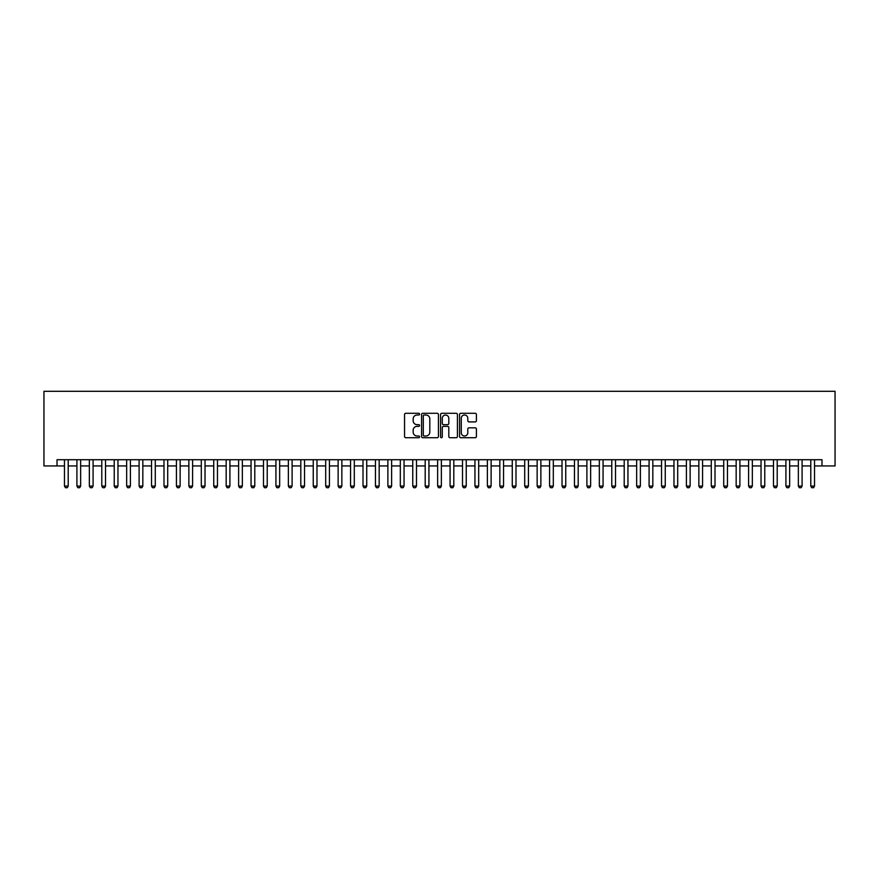 <?xml version="1.0" encoding="UTF-8"?>
<svg xmlns="http://www.w3.org/2000/svg" width="879" height="879" viewBox="0 0 879 879"><rect width="100%" height="100%" fill="white"/><g stroke="black" fill="none" stroke-linecap="round" stroke-linejoin="round"><path stroke-width="1.32" d="M419.602 414.152A0.857 0.857 0 0 0 418.745 413.295L405.768 413.295A1.22 1.22 0 0 0 404.549 414.514L404.549 436.5A1.22 1.22 0 0 0 405.768 437.72L418.745 437.72A0.857 0.857 0 0 0 419.602 436.863A0.857 0.857 0 0 0 418.745 436.006L417.064 436.006A3.912 3.912 0 0 1 413.163 432.094L413.163 430.27A3.912 3.912 0 0 1 417.064 426.359L418.745 426.359A0.857 0.857 0 0 0 419.602 425.502A0.857 0.857 0 0 0 418.745 424.656L417.064 424.656A3.912 3.912 0 0 1 413.163 420.744L413.163 418.909A3.912 3.912 0 0 1 417.064 415.009L418.745 415.009A0.857 0.857 0 0 0 419.602 414.152M475.187 421.909A1.22 1.22 0 0 0 476.407 420.678L476.407 414.514A1.22 1.22 0 0 0 475.187 413.295L460.772 413.295A1.22 1.22 0 0 0 459.552 414.514L459.552 436.5A1.22 1.22 0 0 0 460.772 437.72L475.187 437.72A1.22 1.22 0 0 0 476.407 436.5L476.407 429.051A1.22 1.22 0 0 0 475.187 427.831L469.012 427.831A1.22 1.22 0 0 0 467.793 429.051L467.793 432.743A3.263 3.263 0 0 1 464.53 436.006A3.263 3.263 0 0 1 461.266 432.743L461.266 418.272A3.263 3.263 0 0 1 464.53 415.009A3.263 3.263 0 0 1 467.793 418.272L467.793 420.678A1.22 1.22 0 0 0 469.012 421.909L475.187 421.909M57.014 465.936L57.014 459.717L821.986 459.717L821.986 465.936L835.05 465.936L835.05 391.298L43.95 391.298L43.95 465.936L64.475 465.936M438.434 414.514A1.22 1.22 0 0 0 437.215 413.295L422.799 413.295A1.22 1.22 0 0 0 421.579 414.514L421.579 436.5A1.22 1.22 0 0 0 422.799 437.72L437.215 437.72A1.22 1.22 0 0 0 438.434 436.5L438.434 414.514M441.785 413.295L456.201 413.295A1.22 1.22 0 0 1 457.421 414.514L457.421 436.5A1.22 1.22 0 0 1 456.201 437.72L450.026 437.72A1.22 1.22 0 0 1 448.806 436.5L448.806 427.579A1.22 1.22 0 0 0 447.587 426.359L443.499 426.359A1.22 1.22 0 0 0 442.28 427.579L442.28 436.863A0.857 0.857 0 0 1 441.423 437.72A0.857 0.857 0 0 1 440.566 436.863L440.566 414.514A1.22 1.22 0 0 1 441.785 413.295M68.21 465.936L76.912 465.936M80.648 465.936L89.35 465.936M93.086 465.936L101.788 465.936M105.524 465.936L114.226 465.936M117.962 465.936L126.664 465.936M130.4 465.936L139.102 465.936M142.837 465.936L151.54 465.936M155.275 465.936L163.988 465.936M167.713 465.936L176.426 465.936M180.151 465.936L188.864 465.936M192.589 465.936L201.302 465.936M205.027 465.936L213.74 465.936M217.465 465.936L226.178 465.936M229.913 465.936L238.616 465.936M242.351 465.936L251.053 465.936M254.789 465.936L263.491 465.936M267.227 465.936L275.929 465.936M279.665 465.936L288.367 465.936M292.103 465.936L300.805 465.936M304.541 465.936L313.243 465.936M316.978 465.936L325.691 465.936M329.416 465.936L338.129 465.936M341.854 465.936L350.567 465.936M354.292 465.936L363.005 465.936M366.73 465.936L375.443 465.936M379.168 465.936L387.881 465.936M391.616 465.936L400.319 465.936M404.054 465.936L412.756 465.936M416.492 465.936L425.194 465.936M428.93 465.936L437.632 465.936M441.368 465.936L450.07 465.936M453.806 465.936L462.508 465.936M466.244 465.936L474.946 465.936M478.681 465.936L487.384 465.936M491.119 465.936L499.832 465.936M503.557 465.936L512.27 465.936M515.995 465.936L524.708 465.936M528.433 465.936L537.146 465.936M540.871 465.936L549.584 465.936M553.309 465.936L562.022 465.936M565.757 465.936L574.459 465.936M578.195 465.936L586.897 465.936M590.633 465.936L599.335 465.936M603.071 465.936L611.773 465.936M615.509 465.936L624.211 465.936M627.947 465.936L636.649 465.936M640.384 465.936L649.087 465.936M652.822 465.936L661.535 465.936M665.26 465.936L673.973 465.936M677.698 465.936L686.411 465.936M690.136 465.936L698.849 465.936M702.574 465.936L711.287 465.936M715.012 465.936L723.725 465.936M727.46 465.936L736.162 465.936M739.898 465.936L748.6 465.936M752.336 465.936L761.038 465.936M764.774 465.936L773.476 465.936M777.212 465.936L785.914 465.936M789.65 465.936L798.352 465.936M802.087 465.936L810.79 465.936M814.525 465.936L821.986 465.936M424.15 415.009A0.857 0.857 0 0 0 423.293 415.866L423.293 435.149A0.857 0.857 0 0 0 424.15 436.006L425.919 436.006A3.912 3.912 0 0 0 429.82 432.094L429.82 418.909A3.912 3.912 0 0 0 425.919 415.009L424.15 415.009M448.806 418.338A3.263 3.263 0 0 0 445.543 415.064A3.263 3.263 0 0 0 442.28 418.338L442.28 423.436A1.22 1.22 0 0 0 443.499 424.656L447.587 424.656A1.22 1.22 0 0 0 448.806 423.436L448.806 418.338M68.21 459.717L68.21 486.087L67.276 487.702L65.409 487.702L64.475 486.087L64.475 459.717M64.475 486.087L68.21 486.087M80.648 459.717L80.648 486.087L79.714 487.702L77.846 487.702L76.912 486.087L76.912 459.717M76.912 486.087L80.648 486.087M93.086 459.717L93.086 486.087L92.152 487.702L90.284 487.702L89.35 486.087L89.35 459.717M89.35 486.087L93.086 486.087M105.524 459.717L105.524 486.087L104.59 487.702L102.722 487.702L101.788 486.087L101.788 459.717M101.788 486.087L105.524 486.087M117.962 459.717L117.962 486.087L117.028 487.702L115.16 487.702L114.226 486.087L114.226 459.717M114.226 486.087L117.962 486.087M130.4 459.717L130.4 486.087L129.466 487.702L127.598 487.702L126.664 486.087L126.664 459.717M126.664 486.087L130.4 486.087M142.837 459.717L142.837 486.087L141.904 487.702L140.036 487.702L139.102 486.087L139.102 459.717M139.102 486.087L142.837 486.087M155.275 459.717L155.275 486.087L154.341 487.702L152.474 487.702L151.54 486.087L151.54 459.717M151.54 486.087L155.275 486.087M167.713 459.717L167.713 486.087L166.779 487.702L164.911 487.702L163.988 486.087L163.988 459.717M163.988 486.087L167.713 486.087M180.151 459.717L180.151 486.087L179.217 487.702L177.36 487.702L176.426 486.087L176.426 459.717M176.426 486.087L180.151 486.087M192.589 459.717L192.589 486.087L191.655 487.702L189.798 487.702L188.864 486.087L188.864 459.717M188.864 486.087L192.589 486.087M205.027 459.717L205.027 486.087L204.093 487.702L202.236 487.702L201.302 486.087L201.302 459.717M201.302 486.087L205.027 486.087M217.465 459.717L217.465 486.087L216.542 487.702L214.674 487.702L213.74 486.087L213.74 459.717M213.74 486.087L217.465 486.087M229.913 459.717L229.913 486.087L228.979 487.702L227.112 487.702L226.178 486.087L226.178 459.717M226.178 486.087L229.913 486.087M242.351 459.717L242.351 486.087L241.417 487.702L239.549 487.702L238.616 486.087L238.616 459.717M238.616 486.087L242.351 486.087M254.789 459.717L254.789 486.087L253.855 487.702L251.987 487.702L251.053 486.087L251.053 459.717M251.053 486.087L254.789 486.087M267.227 459.717L267.227 486.087L266.293 487.702L264.425 487.702L263.491 486.087L263.491 459.717M263.491 486.087L267.227 486.087M279.665 459.717L279.665 486.087L278.731 487.702L276.863 487.702L275.929 486.087L275.929 459.717M275.929 486.087L279.665 486.087M292.103 459.717L292.103 486.087L291.169 487.702L289.301 487.702L288.367 486.087L288.367 459.717M288.367 486.087L292.103 486.087M304.541 459.717L304.541 486.087L303.607 487.702L301.739 487.702L300.805 486.087L300.805 459.717M300.805 486.087L304.541 486.087M316.978 459.717L316.978 486.087L316.044 487.702L314.177 487.702L313.243 486.087L313.243 459.717M313.243 486.087L316.978 486.087M329.416 459.717L329.416 486.087L328.482 487.702L326.614 487.702L325.691 486.087L325.691 459.717M325.691 486.087L329.416 486.087M341.854 459.717L341.854 486.087L340.92 487.702L339.052 487.702L338.129 486.087L338.129 459.717M338.129 486.087L341.854 486.087M354.292 459.717L354.292 486.087L353.358 487.702L351.501 487.702L350.567 486.087L350.567 459.717M350.567 486.087L354.292 486.087M366.73 459.717L366.73 486.087L365.796 487.702L363.939 487.702L363.005 486.087L363.005 459.717M363.005 486.087L366.73 486.087M379.168 459.717L379.168 486.087L378.245 487.702L376.377 487.702L375.443 486.087L375.443 459.717M375.443 486.087L379.168 486.087M391.616 459.717L391.616 486.087L390.683 487.702L388.815 487.702L387.881 486.087L387.881 459.717M387.881 486.087L391.616 486.087M404.054 459.717L404.054 486.087L403.12 487.702L401.253 487.702L400.319 486.087L400.319 459.717M400.319 486.087L404.054 486.087M416.492 459.717L416.492 486.087L415.558 487.702L413.69 487.702L412.756 486.087L412.756 459.717M412.756 486.087L416.492 486.087M428.93 459.717L428.93 486.087L427.996 487.702L426.128 487.702L425.194 486.087L425.194 459.717M425.194 486.087L428.93 486.087M441.368 459.717L441.368 486.087L440.434 487.702L438.566 487.702L437.632 486.087L437.632 459.717M437.632 486.087L441.368 486.087M453.806 459.717L453.806 486.087L452.872 487.702L451.004 487.702L450.07 486.087L450.07 459.717M450.07 486.087L453.806 486.087M466.244 459.717L466.244 486.087L465.31 487.702L463.442 487.702L462.508 486.087L462.508 459.717M462.508 486.087L466.244 486.087M478.681 459.717L478.681 486.087L477.747 487.702L475.88 487.702L474.946 486.087L474.946 459.717M474.946 486.087L478.681 486.087M491.119 459.717L491.119 486.087L490.185 487.702L488.317 487.702L487.384 486.087L487.384 459.717M487.384 486.087L491.119 486.087M503.557 459.717L503.557 486.087L502.623 487.702L500.755 487.702L499.832 486.087L499.832 459.717M499.832 486.087L503.557 486.087M515.995 459.717L515.995 486.087L515.061 487.702L513.204 487.702L512.27 486.087L512.27 459.717M512.27 486.087L515.995 486.087M528.433 459.717L528.433 486.087L527.499 487.702L525.642 487.702L524.708 486.087L524.708 459.717M524.708 486.087L528.433 486.087M540.871 459.717L540.871 486.087L539.948 487.702L538.08 487.702L537.146 486.087L537.146 459.717M537.146 486.087L540.871 486.087M553.309 459.717L553.309 486.087L552.386 487.702L550.518 487.702L549.584 486.087L549.584 459.717M549.584 486.087L553.309 486.087M565.757 459.717L565.757 486.087L564.823 487.702L562.956 487.702L562.022 486.087L562.022 459.717M562.022 486.087L565.757 486.087M578.195 459.717L578.195 486.087L577.261 487.702L575.393 487.702L574.459 486.087L574.459 459.717M574.459 486.087L578.195 486.087M590.633 459.717L590.633 486.087L589.699 487.702L587.831 487.702L586.897 486.087L586.897 459.717M586.897 486.087L590.633 486.087M603.071 459.717L603.071 486.087L602.137 487.702L600.269 487.702L599.335 486.087L599.335 459.717M599.335 486.087L603.071 486.087M615.509 459.717L615.509 486.087L614.575 487.702L612.707 487.702L611.773 486.087L611.773 459.717M611.773 486.087L615.509 486.087M627.947 459.717L627.947 486.087L627.013 487.702L625.145 487.702L624.211 486.087L624.211 459.717M624.211 486.087L627.947 486.087M640.384 459.717L640.384 486.087L639.451 487.702L637.583 487.702L636.649 486.087L636.649 459.717M636.649 486.087L640.384 486.087M652.822 459.717L652.822 486.087L651.888 487.702L650.02 487.702L649.087 486.087L649.087 459.717M649.087 486.087L652.822 486.087M665.26 459.717L665.26 486.087L664.326 487.702L662.458 487.702L661.535 486.087L661.535 459.717M661.535 486.087L665.26 486.087M677.698 459.717L677.698 486.087L676.764 487.702L674.907 487.702L673.973 486.087L673.973 459.717M673.973 486.087L677.698 486.087M690.136 459.717L690.136 486.087L689.202 487.702L687.345 487.702L686.411 486.087L686.411 459.717M686.411 486.087L690.136 486.087M702.574 459.717L702.574 486.087L701.64 487.702L699.783 487.702L698.849 486.087L698.849 459.717M698.849 486.087L702.574 486.087M715.012 459.717L715.012 486.087L714.089 487.702L712.221 487.702L711.287 486.087L711.287 459.717M711.287 486.087L715.012 486.087M727.46 459.717L727.46 486.087L726.526 487.702L724.659 487.702L723.725 486.087L723.725 459.717M723.725 486.087L727.46 486.087M739.898 459.717L739.898 486.087L738.964 487.702L737.096 487.702L736.162 486.087L736.162 459.717M736.162 486.087L739.898 486.087M752.336 459.717L752.336 486.087L751.402 487.702L749.534 487.702L748.6 486.087L748.6 459.717M748.6 486.087L752.336 486.087M764.774 459.717L764.774 486.087L763.84 487.702L761.972 487.702L761.038 486.087L761.038 459.717M761.038 486.087L764.774 486.087M777.212 459.717L777.212 486.087L776.278 487.702L774.41 487.702L773.476 486.087L773.476 459.717M773.476 486.087L777.212 486.087M789.65 459.717L789.65 486.087L788.716 487.702L786.848 487.702L785.914 486.087L785.914 459.717M785.914 486.087L789.65 486.087M802.087 459.717L802.087 486.087L801.154 487.702L799.286 487.702L798.352 486.087L798.352 459.717M798.352 486.087L802.087 486.087M814.525 459.717L814.525 486.087L813.591 487.702L811.724 487.702L810.79 486.087L810.79 459.717M810.79 486.087L814.525 486.087"/></g></svg>
